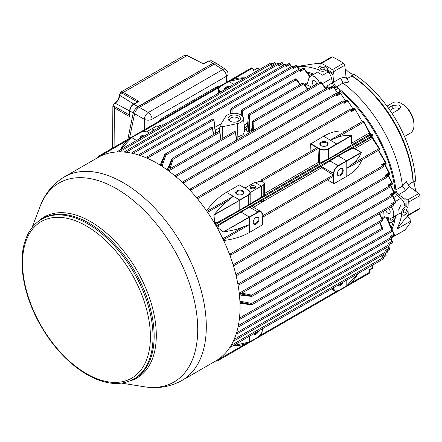 <?xml version="1.0" encoding="UTF-8"?>
<svg xmlns="http://www.w3.org/2000/svg" width="442" height="442" viewBox="0 0 442 442"><rect width="100%" height="100%" fill="white"/><g stroke="black" fill="none" stroke-linecap="round" stroke-linejoin="round"><path stroke-width="0.66" d="M215.707 360.981A117.544 67.864 -120 0 0 215.713 225.254A117.544 67.864 -120 0 0 98.168 157.391L64.416 176.872A117.544 67.864 60 0 1 123.191 182.695A117.544 67.864 60 0 1 199.977 286.278A117.544 67.864 60 0 1 181.96 380.463L215.707 360.981M389.943 110.345L392.778 108.71A4.613 2.663 180 0 1 399.684 108.959M392.01 113.428L399.303 109.213L400.656 107.075L399.303 104.942L392.778 105.45L388.319 108.025M386.954 106.141L392.822 102.759A17.531 10.122 60 0 1 401.585 103.627L401.585 103.627A17.531 10.122 60 0 1 413.983 125.097A17.531 10.122 60 0 1 410.353 133.119L404.485 136.506M402.568 104.19L401.585 103.627L402.568 104.19A16.144 9.321 60 0 1 413.983 123.964L413.983 125.097M159.186 121.202A8.304 4.796 -60 0 1 162.485 118.124L215.978 87.24A8.304 4.796 -60 0 1 219.282 86.505M129.65 115.064A0.923 0.519 58.7 0 1 129.313 114.997L129.329 114.986A0.923 0.53 60 0 0 129.65 115.058M129.313 114.997L129.893 116.81L129.926 111.003C130.169 108.13 131.473 105.881 133.843 104.262L138.854 101.367L133.401 104.229C131.136 105.765 129.893 107.903 129.683 110.638A0.923 0.53 -179.6 0 0 129.926 111.003L133.241 112.914L127.804 139.318L133.401 112.318L134.55 109.997L136.368 107.848L213.011 63.305L215.536 62.891L216.867 63.659L214.348 64.073L213.011 63.305M136.987 102.157L136.987 101.793A0.923 0.53 0 0 1 137.208 102.03A0.923 0.514 1.6 0 0 136.992 101.765L138.854 101.367L123.324 92.395A0.923 0.569 120 0 0 122.672 93.527L136.992 101.765M133.744 104.03L119.633 95.29A0.923 0.547 1.5 0 1 119.384 94.903L120.765 92.151L184.248 55.504L187.391 55.598L203.618 63.974L208.635 61.079L211.293 60.747L208.193 61.046A0.923 0.53 -120 0 1 208.635 61.079L213.044 63.283L215.481 62.841L211.293 60.747M133.401 104.229A0.923 0.53 -120 0 1 133.843 104.262L137.954 106.638L135.208 109.091L133.401 112.318M137.954 106.638L213.044 63.283M129.495 138.346L134.688 113.229C135.561 110.776 137.108 108.831 139.318 107.389L139.346 107.373C137.119 108.826 135.567 110.776 134.688 113.229L134.572 113.688L133.241 112.92M144.412 129.733L144.352 119.334A5.536 2.972 -60 0 1 148.263 112.528L222.646 69.587A5.536 3.188 -56.6 0 1 225.558 69.405L216.928 63.703L214.348 64.073M152.081 125.307L152.042 119.224A5.536 3.193 60 0 0 148.263 112.528L139.346 107.373L214.32 64.09L222.646 69.587A5.536 3.193 60 0 1 226.42 76.284L226.381 82.405M122.672 93.527C120.865 92.676 119.848 93.268 119.633 95.29L119.627 95.395A0.923 0.525 -179 0 1 119.384 95.03C119.042 98.461 117.473 101.157 114.671 103.113A0.923 0.53 -120.3 0 1 115.113 103.146L115.086 103.163A0.923 0.536 -120.4 0 0 114.644 103.135L112.865 105.743L114.351 107.842L129.893 116.81L129.749 115.025M120.765 92.151L123.324 92.395L186.955 55.653L203.618 63.974L204.038 63.444L203.165 63.471M184.248 55.504L186.955 55.653A0.923 0.53 116.5 0 1 187.391 55.598M393.833 191.585L395.065 190.872A98.721 56.996 -120 0 0 339.793 90.693M339.732 92.66L339.793 90.632A5.072 2.928 180 0 1 337.694 93.002M391.286 227.569A98.721 56.996 -120 0 0 393.463 220.845M404.977 205.718A8.304 4.796 -120 0 0 400.789 198.353L397.452 195.392A4.613 2.663 -120 0 1 395.065 190.872M391.176 206.878A8.304 4.796 60 0 1 392.037 217.79A8.304 4.796 60 0 1 389.408 218.022L385.043 216.851A4.613 2.663 60 0 0 383.579 216.983A4.613 2.663 60 0 0 382.656 218.591L385.468 216.967M407.154 206.978L403.745 205.011L400.922 204.939L398.767 209.469L399.137 213L402.54 214.967A4.613 2.663 -60 0 1 401.833 211.27A4.613 2.663 -60 0 1 404.85 207.204A4.613 2.663 -60 0 1 407.154 206.978A4.613 2.663 -60 0 1 407.154 212.304A4.613 2.663 -60 0 1 402.54 214.967M387.026 217.387L386.877 217.718M395.358 215.873L395.358 216.635A5.072 2.928 -60 0 1 392.949 221.392A5.072 2.928 -60 0 1 389.264 222.525A5.072 2.928 -60 0 1 388.816 222.155M388.269 220.895A5.072 2.928 -60 0 1 388.7 217.834M393.424 216.989A2.304 1.332 -60 0 1 392.507 219.42A2.304 1.332 -60 0 1 390.645 220.127A2.304 1.332 -60 0 1 390.17 219.072A2.304 1.332 -60 0 1 390.33 218.171M336.091 87.809A98.721 56.996 -120 0 0 335.158 87.118A4.613 2.663 -120 0 1 332.445 82.792L327.362 85.726L328.296 87.179M318.036 71.842L310.339 76.284A8.304 4.796 60 0 0 308.82 78.444L307.649 82.809A4.613 2.663 60 0 1 306.809 84.008A4.613 2.663 60 0 1 304.952 84.008A97.339 56.2 60 0 1 311.433 87.057M322.417 83.693L331.55 78.422L332.445 82.792M310.339 76.284A8.304 4.796 60 0 1 319.356 82.483M331.55 78.422A8.304 4.796 -120 0 0 327.262 71.112M318.036 68.593L318.036 72.532L322.66 75.195L327.262 72.532L327.262 68.593A4.613 2.663 180 0 1 322.649 71.256A4.613 2.663 180 0 1 318.036 68.593A4.613 2.663 180 0 1 319.384 66.709A4.613 2.663 180 0 1 324.411 66.134A4.613 2.663 180 0 1 327.262 68.593M334.003 87.731A5.072 2.928 180 0 1 337.787 88.301L338.754 88.853A5.072 2.928 180 0 1 339.793 90.632M335.119 89.317A2.304 1.332 180 0 1 337.025 90.632A2.304 1.332 180 0 1 336.583 91.411M312.737 74.897A98.721 56.996 -120 0 0 307.803 73.355M354.274 74.483A92.312 53.294 60 0 1 415.563 180.64L413.264 182.286L413.032 181.695A93.931 54.233 60 0 0 352.097 76.146L351.699 75.654L354.274 74.483A12.868 7.431 60 0 1 346.539 70.018L345.351 70.864M414.231 190.176L415.563 189.574A12.868 7.431 60 0 1 415.563 180.64M415.563 189.574A92.312 53.294 60 0 1 415.469 191.093M408.53 215.342A92.312 53.294 60 0 1 407.745 216.608M313.842 63.941A92.312 53.294 60 0 1 320.704 63.223M345.174 69.339A92.312 53.294 60 0 1 346.539 70.018M342.981 83.085L340.743 78.068L346.058 77.118L348.815 82.057L342.981 83.085L336.417 86.87A4.569 2.635 -120 0 1 333.699 82.135L332.826 74.444A112.146 64.747 -120 0 0 327.262 70.897M395.905 189.911L402.469 186.121L406.275 181.579L409.176 186.436L405.695 190.563L398.651 194.629A4.569 2.635 -120 0 1 395.905 189.911A100.152 57.825 -120 0 0 336.417 86.87M402.469 186.121L405.695 190.563M404.916 214.702A112.146 64.747 -120 0 1 404.872 215.282L405.85 214.713L407.596 215.442A1.89 1.094 -120 0 0 408.353 215.442A1.89 1.094 -120 0 0 408.745 214.674A116.069 67.013 -120 0 0 408.745 202.049A1.89 1.094 -120 0 0 407.596 199.961L405.85 198.668A112.146 64.747 -120 0 1 406.154 206.397M405.85 214.713A112.146 64.747 -120 0 0 405.911 213.922M405.165 205.828A112.146 64.747 -120 0 0 404.872 199.232L405.85 198.668M319.45 66.676A112.146 64.747 -120 0 0 318.931 66.422L319.909 65.858L320.152 63.985A1.89 1.094 -120 0 1 320.533 63.322L331.688 56.885A1.89 1.094 60 0 1 332.544 56.93A116.069 67.013 60 0 1 343.478 63.245A1.89 1.094 60 0 1 344.716 65.283L346.058 77.118M332.826 74.444L333.804 73.88A112.146 64.747 -120 0 0 327.262 69.753M320.621 66.201A112.146 64.747 -120 0 0 319.909 65.858M333.804 73.88L333.555 71.72A1.89 1.094 -120 0 0 332.323 69.681A116.069 67.013 -120 0 0 321.389 63.372A1.89 1.094 -120 0 0 320.533 63.322M391.999 237.47L404.607 230.188A100.152 57.825 -120 0 0 411.165 220.862L407.336 216.105L396.783 229.166L411.165 220.862M408.353 215.442L419.513 209A1.89 1.094 60 0 0 419.9 208.237A116.069 67.013 60 0 0 419.9 195.607A1.89 1.094 60 0 0 418.751 193.519L409.176 186.436M351.407 76.135L351.699 75.654A92.312 53.294 60 0 1 413.264 182.286L412.701 182.297M391.988 229.138A100.152 57.825 -120 0 0 395.689 215.679M396.783 229.166A100.152 57.825 -120 0 0 401.772 214.525M402.463 186.071A100.152 57.825 -120 0 0 343.02 83.113M313.991 74.173A100.152 57.825 -120 0 0 306.698 71.858M318.036 69.482A100.152 57.825 -120 0 0 297.516 66.56M297.427 66.444L311.124 64.272A93.931 54.233 60 0 1 320.163 63.919M318.931 66.422L318.842 67.09M404.872 199.232L398.651 194.629M404.872 215.282L404.248 215.022M407.657 215.464A93.931 54.233 60 0 1 407.342 216.105M407.927 185.226L413.032 181.695M352.097 76.146L346.484 78.803M382.131 218.972L385.562 216.994M383.253 211.453A97.339 56.2 60 0 1 382.656 218.591M389.457 222.459L389.872 224.586M378.474 149.921L385.965 162.827A0.691 0.514 150.9 0 0 385.352 162.534A0.691 0.398 60 0 1 385.756 163.054L385.976 162.838A0.691 0.691 0 0 0 385.932 162.75L378.446 149.855M384.954 164.496L389.446 173.021M392.397 183.38A115.445 66.654 -120 0 1 392.446 183.59L392.253 183.878A115.787 66.852 -120 0 0 392.187 183.601L392.38 183.308A0.691 0.525 154.1 0 0 392.347 183.209L388.33 175.049L392.269 183.087M363.816 121.456L370.844 134.644M371.75 136.208L379.65 148.888M339.81 92.82L340.097 92.886A115.787 66.852 60 0 1 340.301 93.085L345.583 100.815M347.075 100.157L347.379 100.284A115.787 66.852 60 0 1 347.594 100.511L353.025 109.019M354.34 108.467L354.661 108.655A115.787 66.852 60 0 1 354.882 108.925L362.225 121.616M382.026 221.039L382.021 219.834A0.691 0.525 -23.6 0 1 382.667 220.271L382.667 220.343M382.021 229.404L382.026 228.199A0.691 0.525 -23.5 0 1 382.667 228.658L382.667 228.729M391.822 231.37L391.827 230.16A0.691 0.525 -23.6 0 1 392.468 230.647L392.463 230.724M263.797 200.303L263.797 199.331L263.797 200.303L262.244 202.005L321.715 167.667L333.24 175.015A0.74 0.425 60 0 1 333.572 175.375A0.74 0.425 60 0 1 333.738 175.905A0.74 0.425 60 0 1 333.583 176.242A0.74 0.425 60 0 1 333.572 176.248L262.559 217.249M321.715 167.667A0.923 0.53 60 0 1 321.119 166.396L338.169 155.899L346.622 160.783L361.28 152.346L361.335 152.639C359.589 156.766 356.644 160.523 352.495 163.905L346.788 168.374L350.086 166.717L379.385 149.799L379.595 148.761A0.691 0.508 148.1 0 0 379.037 148.578L371.512 137.142L372.418 135.782L368.86 137.821M338.169 155.899L352.108 148.341L354.545 148.711L361.28 152.346M361.788 159.96C359.445 166.363 354.445 171.805 346.788 176.292L333.903 183.734L327.423 179.8M346.788 176.292L346.788 161.065L361.335 152.639M340.263 175.568A4.149 2.398 -60 0 1 337.323 173.872A4.149 2.398 -60 0 1 340.263 168.789A4.149 2.398 -60 0 1 343.196 170.479A4.149 2.398 -60 0 1 340.263 175.568M333.903 183.734L333.903 173.59A6.227 3.597 120 0 1 338.307 165.96L346.788 161.065L346.622 160.783L338.141 165.678L329.688 160.8M310.93 151.23L310.61 143.943L317.08 147.683A0.74 0.425 60 0 1 317.091 147.678L317.245 147.401L317.461 147.711A0.74 0.425 60 0 1 317.837 148.12A0.74 0.425 60 0 1 317.98 148.584L318.588 162.242A0.923 0.53 60 0 0 319.384 163.396L328.517 158.777L336.997 153.877L336.997 144.114L351.633 135.639L351.418 143.285L369.263 132.981L363.777 122.147L362.755 121.533M224.707 89.582A4.149 2.398 180 0 1 225.768 87.24A4.149 2.398 180 0 1 229.823 86.626M233.79 84.339L228.868 81.494C233.58 78.798 238.956 77.588 244.995 77.864M346.788 280.057L346.788 285.742C351.478 283.007 355.219 278.952 357.998 273.581M342.821 282.344A4.149 2.398 -60 0 1 340.263 285.554A4.149 2.398 -60 0 1 337.699 285.3M326.887 145.622A4.149 2.398 180 0 1 321.014 145.622A4.149 2.398 180 0 1 321.014 142.23A4.149 2.398 180 0 1 326.887 142.23A4.149 2.398 180 0 1 326.887 145.622L326.887 145.622M310.61 143.943L323.649 136.219C331.362 131.832 338.578 130.224 345.296 131.39M318.002 147.838L319.549 148.727L319.384 149.009L317.461 147.711A0.74 0.425 60 0 0 317.091 147.678L261.051 180.032L262.415 180.662L317.98 148.584M319.549 148.727A6.227 3.597 0 0 0 328.356 148.727L351.412 135.445C346.959 134.893 342.235 135.567 337.235 137.468L330.511 140.18L333.594 138.147L362.893 121.23L363.899 121.567A0.691 0.508 151.9 0 1 363.777 122.147L337.235 137.468M351.418 143.285L350.517 145.584L336.997 153.877M388.518 208.409A3.249 1.878 60 0 1 389.49 213.425A3.249 1.878 60 0 1 385.678 210.049M263.797 199.331L251.68 206.232M372.656 134.849A0.691 0.691 -146.3 0 1 372.634 135.578A0.691 0.691 0 0 0 372.656 134.849L372.402 134.992A115.787 66.852 -120 0 0 372.225 134.683L372.656 134.849A115.445 66.654 -120 0 0 372.473 134.539L372.473 134.539A0.691 0.691 86.3 0 0 371.551 134.274L369.921 134.379L369.263 132.981A0.691 0.497 154.5 0 0 369.401 132.434L370.634 134.429L370.203 134.296A0.691 0.691 86.3 0 0 369.921 134.379L350.517 145.584M372.225 268.592A115.787 66.852 -120 0 0 372.313 268.543L372.225 268.592A115.787 66.852 -120 0 0 372.313 268.543A115.787 66.852 -120 0 0 372.402 268.487L372.402 268.487A0.691 0.691 0 0 0 372.744 267.852L368.744 269.847L369.214 270.333M372.589 265.156L372.656 267.946M239.387 294.681L252.039 296.306L382.352 221.066L382.628 220.11L379.728 213.486M239.978 303.124L252.039 304.665L382.352 229.431L382.634 228.47L380.009 222.42M386.695 217.298L392.435 230.437L392.153 231.398L240.067 319.207A0.74 0.425 -120 0 0 240.183 318.632A0.74 0.425 -120 0 0 239.724 317.98L391.827 230.16L385.965 216.757M391.49 237.061L394.22 235.487A115.787 66.852 -120 0 0 394.264 235.277A0.691 0.481 12.5 0 0 394.463 235.028A0.691 0.691 0 0 0 394.419 234.597A0.691 0.525 -24 0 0 393.811 234.326L390.137 236.453L391.767 237.238C392.181 237.21 392.176 237.63 391.761 238.498A0.74 0.425 60 0 0 391.877 237.923A0.74 0.425 60 0 0 391.419 237.271A0.691 0.376 -57.5 0 1 391.767 237.238M389.507 244.277L392.187 242.73A115.787 66.852 -120 0 0 392.253 242.531A0.691 0.503 18.7 0 0 392.446 242.304A0.691 0.691 0 0 0 392.419 241.796A0.691 0.525 -24.7 0 0 391.816 241.536L388.137 243.658L389.789 244.459C390.203 244.432 390.203 244.851 389.789 245.719A0.74 0.425 60 0 0 389.905 245.144A0.74 0.425 60 0 0 389.446 244.492A0.691 0.376 -57.5 0 1 389.789 244.459M386.767 251.056L389.396 249.531A115.787 66.852 -120 0 0 389.49 249.343A0.691 0.525 25.7 0 0 389.662 249.155A0.691 0.691 0 0 0 389.662 248.559A0.691 0.525 -25.8 0 0 389.065 248.31L385.391 250.432L387.076 251.255C387.49 251.227 387.49 251.647 387.076 252.515A0.74 0.425 60 0 0 387.192 251.94A0.74 0.425 60 0 0 386.733 251.288A0.691 0.376 -57.5 0 1 387.076 251.255M385.954 255.614A0.691 0.541 -145.8 0 1 385.756 255.852A115.787 66.852 -120 0 0 385.877 255.669A0.691 0.541 -146.1 0 0 386.087 255.161A0.691 0.519 152.8 0 0 385.479 254.598L381.8 256.719L383.546 257.575C383.954 257.548 383.954 257.968 383.54 258.835A0.74 0.425 60 0 0 383.656 258.261A0.74 0.425 60 0 0 383.197 257.609A0.691 0.376 -57.5 0 1 383.546 257.575M389.7 224.177A0.691 0.525 -24.2 0 1 389.838 224.343L394.419 234.597A0.691 0.525 -24 0 1 394.452 234.835A0.691 0.481 12.5 0 1 394.463 235.028L394.419 235.238A0.691 0.481 12.7 0 0 394.424 235.127M391.877 242.907A0.691 0.398 60 0 0 392.071 242.885A0.691 0.398 60 0 0 392.187 242.73A0.691 0.503 18.8 0 0 392.397 242.404M389.579 244.321L392.071 242.885A0.691 0.691 0 0 0 392.38 242.509L392.446 242.304A0.691 0.503 18.7 0 0 392.446 242.061A0.691 0.525 -24.7 0 0 392.419 241.796L391.076 238.89M389.142 249.68A0.691 0.398 60 0 0 389.291 249.647A0.691 0.398 60 0 0 389.396 249.531A0.691 0.525 25.9 0 0 389.606 249.249M386.811 251.084L389.291 249.647A0.691 0.691 0 0 0 389.568 249.349L389.662 249.155A0.691 0.525 25.7 0 0 389.689 248.857A0.691 0.525 -25.8 0 0 389.662 248.559L388.617 246.393M378.33 150.407L385.352 162.534L381.678 164.656L382.49 164.938M389.612 173.363A115.445 66.654 -120 0 1 389.689 173.612L389.49 173.872A115.787 66.852 -120 0 0 389.396 173.573L389.595 173.314A0.691 0.519 152.7 0 0 388.971 172.993L385.297 175.115L386.159 175.446M389.28 185.596L392.253 183.878A0.691 0.398 60 0 1 392.137 184.386A0.691 0.691 0 0 0 392.463 183.623L392.397 183.347A0.691 0.691 0 0 0 392.347 183.209A0.691 0.525 154.1 0 0 391.75 182.96L388.07 185.082L388.966 185.458M390.093 194.613L391.767 195.425A0.691 0.376 122.5 0 0 391.419 195.463L390.093 194.613L393.767 192.491A0.691 0.398 60 0 1 394.22 193.187A115.787 66.852 -120 0 1 394.264 193.452A0.691 0.398 60 0 1 394.131 193.9L391.634 195.342M392.678 204.292L395.573 202.618A115.787 66.852 -120 0 0 395.546 202.37A0.691 0.343 173.7 0 0 395.75 202.088A0.691 0.343 173.7 0 0 395.728 202.022A0.691 0.525 155.9 0 0 395.087 201.618L391.413 203.74L393.054 204.535A0.691 0.376 122.5 0 0 392.711 204.569A0.74 0.425 60 0 1 393.17 205.221A0.74 0.425 60 0 1 393.054 205.795L240.962 293.604L239.21 293.04M385.965 162.827L385.877 163.38A115.787 66.852 -120 0 0 385.756 163.054L382.507 164.932M391.087 194.994L394.22 193.187A0.691 0.298 169.9 0 0 394.424 192.916A0.691 0.298 169.9 0 0 394.402 192.867A0.691 0.525 155.2 0 0 393.767 192.491L390.446 185.358M370.07 135.926L372.225 134.683A0.691 0.398 60 0 0 371.877 134.318A0.691 0.398 60 0 0 371.551 134.274L368.004 136.335M363.854 121.506A0.691 0.508 151.9 0 1 363.899 121.567L369.401 132.434A0.691 0.497 154.5 0 0 369.363 132.373M372.473 134.539A0.691 0.691 0 0 0 371.832 134.191L370.203 134.296M352.108 148.341L371.512 137.142A0.691 0.691 -146.3 0 0 371.728 136.937L372.634 135.578A0.691 0.691 -146.3 0 1 372.418 135.782A0.691 0.398 60 0 0 372.402 134.992L370.252 136.235M372.971 138.622A0.691 0.497 145.5 0 0 372.396 138.407L354.545 148.711M379.628 148.827A0.691 0.508 148.1 0 0 379.595 148.761L371.827 136.495M379.059 149.772L379.037 148.578L352.495 163.905M183.662 183.739L183.618 182.767L336.605 94.444A0.691 0.376 -2.5 0 0 336.81 94.157C337.036 93.815 336.671 93.605 335.716 93.533A0.74 0.425 60 0 1 336.274 93.715A0.74 0.425 60 0 1 336.605 94.444L336.677 96.069L336.798 95.107M190.911 191.209L190.861 190.082L343.848 101.754A0.691 0.376 -2.5 0 0 344.053 101.472C344.279 101.13 343.915 100.92 342.959 100.848A0.74 0.425 60 0 1 343.517 101.03A0.74 0.425 60 0 1 343.848 101.754L343.926 103.456L344.069 102.55M198.16 199.646L198.104 198.342L351.092 110.019A0.691 0.376 -2.5 0 0 351.296 109.732C351.523 109.389 351.158 109.18 350.202 109.108A0.74 0.425 60 0 1 350.755 109.29A0.74 0.425 60 0 1 351.092 110.019L351.169 111.82L351.335 110.975L354.882 108.925M285.985 66.725L286.118 64.891A0.691 0.376 177.5 0 1 285.919 65.173L285.985 66.725L289.659 64.598A0.691 0.525 144.7 0 0 289.737 63.946L289.737 63.946A0.691 0.691 0 0 0 289.311 63.67A0.691 0.503 101.3 0 0 289.024 63.725A115.787 66.852 -120 0 0 288.814 63.681A0.691 0.503 101.2 0 1 289.101 63.626A0.691 0.691 0 0 0 288.62 63.709A0.691 0.398 60 0 1 288.814 63.681L286.134 65.228M278.747 65.72L278.88 63.841A0.691 0.376 177.5 0 1 278.675 64.129L278.747 65.72L282.421 63.598A0.691 0.525 145.8 0 0 282.504 62.952A0.691 0.691 0 0 0 281.985 62.654A0.691 0.525 94.3 0 0 281.736 62.714A115.787 66.852 -120 0 0 281.526 62.698A0.691 0.525 94 0 1 281.769 62.637A0.691 0.691 0 0 0 281.377 62.731A0.691 0.398 60 0 1 281.526 62.698L278.896 64.217M271.504 65.681L271.637 63.742A0.691 0.376 177.5 0 1 271.432 64.029L271.504 65.681L275.184 63.56A0.691 0.519 147.2 0 0 275.278 62.935A0.691 0.691 0 0 0 274.648 62.615A0.691 0.541 86.1 0 0 274.454 62.676A115.787 66.852 -120 0 0 274.239 62.692A0.691 0.541 85.8 0 1 274.427 62.631A0.691 0.691 0 0 0 274.128 62.725A0.691 0.398 60 0 1 274.239 62.692L271.653 64.184M259.283 69.621L257.288 68.306L257.338 67.957A0.691 0.691 0 0 0 256.614 67.935A115.787 66.852 -120 0 0 256.526 67.985L256.614 67.935A0.691 0.398 60 0 1 256.957 67.969A0.691 0.398 60 0 1 257.288 68.306L253.609 70.427L253.426 69.775M274.537 62.637A0.691 0.541 85.8 0 0 274.427 62.631L274.648 62.615A0.691 0.541 86.1 0 1 275.001 62.747A0.691 0.519 147.2 0 1 275.278 62.935L276.09 64.195M281.874 62.659A0.691 0.525 94 0 0 281.769 62.637L281.985 62.654A0.691 0.525 94.3 0 1 282.261 62.781A0.691 0.525 145.8 0 1 282.504 62.952L283.858 64.941M289.201 63.665A0.691 0.503 101.2 0 0 289.101 63.626L289.311 63.67A0.691 0.503 101.3 0 1 289.521 63.792A0.691 0.525 144.7 0 1 289.737 63.946L291.587 66.56M259.592 69.444L257.211 67.991M338.307 165.96L338.141 165.678A6.459 3.729 120 0 0 333.572 173.59L333.572 175.375L333.903 175.375M333.903 176.248L333.577 176.248L333.572 183.723M341.627 283.035A3.591 2.077 -60 0 1 339.865 284.869A3.591 2.077 -60 0 1 338.108 285.068M321.229 145.733A3.591 2.077 180 0 1 320.356 144.412A3.591 2.077 180 0 1 323.953 142.307A3.591 2.077 180 0 1 327.544 144.412A3.591 2.077 180 0 1 326.677 145.733M340.058 168.91A3.591 2.077 -60 0 1 341.638 168.822A3.591 2.077 -60 0 1 342.224 171.695A3.591 2.077 -60 0 1 339.865 174.883A3.591 2.077 -60 0 1 338.047 175.043A3.591 2.077 -60 0 1 337.334 173.629M225.111 89.35A3.591 2.077 180 0 1 228.63 87.317M393.419 216.994A2.304 1.332 -60 0 1 393.424 217.182A2.304 1.332 -60 0 1 392.419 219.503A2.304 1.332 -60 0 1 390.645 220.127M404.85 209.171A2.21 1.276 -60 0 1 405.938 209.049A2.21 1.276 -60 0 1 405.955 211.613A2.21 1.276 -60 0 1 403.728 212.878A2.21 1.276 -60 0 1 403.408 211.099A2.21 1.276 -60 0 1 404.85 209.171M296.173 78.925L296.245 78.963A0.691 0.525 143.5 0 1 296.317 79.748L295.273 79.151M241.686 115.428L241.818 110.826L242.47 110.837L241.431 110.235L241.592 109.92L295.416 78.847L296.383 79.085L300.311 84.383M231.022 113.588L231.149 109.157A0.691 0.343 1.6 0 0 232.133 109.18L231.089 108.577L231.243 108.273L230.89 108.809L230.31 113.76M304.361 84.267L307.792 82.289M246.205 130.208L249.023 132.418L248.619 130.826L249.067 115.003L248.675 114.782L246.973 129.02L246.205 130.208L245.553 129.434L247.266 128.86L245.028 127.572A1.845 1.066 60 0 1 244.398 127.031M241.818 110.826L241.431 110.594L240.918 114.898M237.404 123.583L237.868 136.943L243.117 134.711L244.757 130.384L243.454 118.246A9.227 5.326 0 0 0 235.569 113.307A9.227 5.326 0 0 0 225.575 116.754L220.127 125.395A1.796 1.039 0 0 0 220.022 125.688A1.796 1.039 0 0 0 222.431 126.727L237.404 123.583A9.227 5.326 0 0 0 243.454 118.246M229.862 121.108A6.205 3.58 0 0 0 238.636 121.108A6.205 3.58 0 0 0 238.636 116.042A6.205 3.58 0 0 0 229.862 116.042A6.205 3.58 0 0 0 229.862 121.108L229.862 121.108M236.277 137.18L237.868 136.943A6.459 2.011 -98.6 0 0 237.956 139.329M247.133 126.357L244.487 127.86M249.023 132.418L249.465 132.688M249.835 132.478A1.845 1.066 60 0 1 249.47 131.904L249.802 132.495M251.647 129.467L249.271 130.843L249.47 131.904L248.89 132.147M245.553 129.434L246.277 129.644L246.973 129.02M213.718 119.224A0.691 0.409 173 0 1 213.922 119.473A0.691 0.409 173 0 1 213.724 119.81L212.679 119.207M213.922 119.473L212.829 118.904L213.922 119.473L215.624 133.28M235.453 131.771A0.691 0.409 173 0 1 235.647 132.014A0.691 0.409 173 0 1 235.448 132.351L234.404 131.749M235.647 132.014L234.558 131.445L235.647 132.014L236.63 140.097M251.399 131.572L252.813 121.125A0.691 0.381 6.8 0 0 252.614 121.351A0.691 0.381 6.8 0 0 252.818 121.672L251.658 131.423M252.813 121.125L253.857 121.721A0.691 0.343 -178.4 0 1 252.885 121.705L252.818 121.672M252.636 130.854L252.885 121.705M231.149 109.157L231.083 109.119A0.691 0.387 -173.3 0 1 230.89 108.809M231.083 109.119L230.547 113.699M246.973 128.655L248.675 114.782M248.669 114.417L248.835 114.102L248.669 114.417L249.713 115.019L249.067 115.003M303.439 83.118L303.505 83.157A0.691 0.525 143.6 0 1 303.56 83.93L249.713 115.019L249.271 130.843L248.619 130.826M241.431 110.235L241.431 110.594M219.724 131.749A0.691 0.409 173 0 1 219.923 131.992A0.691 0.409 173 0 1 219.724 132.329L218.685 131.727M219.923 131.992L218.834 131.423L219.923 131.992L220.829 139.368M213.282 134.628L212.486 128.152A0.691 0.409 -7 0 0 212.685 127.815L213.508 134.501M160.17 165.153L164.789 154.435L165.977 154.998L212.486 128.152L211.442 127.55M238.039 121.412A4.729 2.729 0 0 0 238.978 119.782A4.729 2.729 0 0 0 236.056 117.263A4.729 2.729 0 0 0 230.906 117.854A4.729 2.729 0 0 0 229.52 119.782A4.729 2.729 0 0 0 230.453 121.412M332.544 86.345L332.815 86.361A115.787 66.852 60 0 1 333.014 86.533L338.102 93.599M321.141 82.024L321.201 82.063A0.691 0.525 144.1 0 1 321.306 82.162L321.306 82.162A0.691 0.525 144.1 0 1 321.235 82.825L320.201 82.218M313.859 85.66A3.249 1.878 60 0 1 312.196 82.146A3.249 1.878 60 0 1 312.842 80.671A3.249 1.878 60 0 1 314.494 80.82A3.249 1.878 60 0 1 316.704 84.019M326.141 88.422L325.671 88.201M307.522 89.317L303.56 83.93L302.516 83.328M248.835 114.102L302.659 83.03L303.626 83.267L307.914 89.091M176.413 177.126L176.38 176.308L329.367 87.98L329.434 89.555L329.566 87.698C329.798 87.35 329.434 87.146 328.478 87.074A0.74 0.425 60 0 1 329.03 87.256A0.74 0.425 60 0 1 329.367 87.98A0.691 0.376 -2.5 0 0 329.566 87.698M303.814 68.239A0.691 0.448 112.8 0 0 303.72 68.178L303.925 68.261A0.691 0.448 112.9 0 1 304.046 68.355A0.691 0.525 143.6 0 1 304.146 69.151L300.466 71.272L300.604 69.482A0.691 0.376 177.5 0 1 300.4 69.77L232.133 109.18L232.011 113.412M293.223 68.598L293.361 66.792A0.691 0.376 177.5 0 1 293.156 67.073L293.223 68.598L296.902 66.471A0.691 0.525 144 0 0 296.974 65.814A0.691 0.691 0 0 0 296.621 65.56A0.691 0.481 107.5 0 0 296.306 65.609A115.787 66.852 -120 0 0 296.101 65.543A0.691 0.481 107.3 0 1 296.416 65.499A0.691 0.691 0 0 0 295.864 65.56A0.691 0.398 60 0 1 296.101 65.543L293.377 67.118M296.516 65.549A0.691 0.481 107.3 0 0 296.416 65.499L296.621 65.56A0.691 0.481 107.5 0 1 296.781 65.67A0.691 0.525 144 0 1 296.974 65.814L299.278 68.991M300.615 69.819L303.389 68.217A0.691 0.398 60 0 0 303.107 68.217A0.691 0.691 0 0 1 303.72 68.178A0.691 0.448 112.8 0 0 303.389 68.217A115.787 66.852 -120 0 1 303.588 68.3A0.691 0.398 60 0 1 303.654 68.333A0.691 0.398 60 0 1 304.146 69.151L309.743 76.748M310.08 76.449L304.212 68.488A0.691 0.691 0 0 0 303.925 68.261A0.691 0.448 112.9 0 0 303.588 68.3L300.626 70.013M335.124 89.328A2.304 1.332 180 0 1 336.345 89.693A2.304 1.332 180 0 1 337.025 90.632M321.085 67.692A2.21 1.276 180 0 1 323.505 67.422A2.21 1.276 180 0 1 324.859 68.615A2.21 1.276 180 0 1 322.649 69.869A2.21 1.276 180 0 1 320.439 68.615A2.21 1.276 180 0 1 321.085 67.692M162.048 166.347L165.977 154.998L164.993 154.667L160.407 165.297M168.673 169.479L172.319 158.899L172.032 158.617L167.17 169.85M147.037 158.181L147.291 157.236L146.91 158.125M172.319 158.899L173.22 159.181L169.916 168.761M220.608 139.495L219.724 132.329L173.22 159.181L172.176 158.579L172.341 158.264L172.032 158.617M146.683 158.021L147.291 157.236M147.258 156.976L148.297 157.584L147.352 157.275M219.315 225.011L217.779 227.674L223.425 231.94L257.896 212.005L249.443 207.127L216.503 226.635M136.584 140.462L131.655 137.617C126.965 140.352 123.224 144.407 120.439 149.783M262.542 216.586L262.625 216.961A0.74 0.425 -120 0 0 262.542 216.586A0.74 0.425 -120 0 0 262.526 216.547M223.674 240.509C233.636 239.277 242.271 236.581 249.581 232.415L262.465 224.779M262.487 217.32L262.625 216.961A0.74 0.425 -120 0 1 262.592 217.149L262.531 224.879M206.48 210.729C212.525 202.718 219.177 196.585 226.442 192.342L239.326 184.9L248.111 189.972A6.227 3.597 0 0 1 248.111 195.06L248.271 195.342L213.972 214.795L214.646 222.249L217.718 222.254L239.791 210L239.791 200.237L213.779 215.232M223.376 239.873L249.581 224.492L249.581 217.188L223.425 231.94M249.581 232.415L249.581 224.492L236.503 229.415L223.895 231.989M233.282 345.583C239.321 345.865 244.702 344.655 249.415 341.959L249.581 341.865C244.862 344.561 239.481 345.771 233.437 345.495M257.471 331.622A3.591 2.077 -60 0 1 255.708 333.456A3.591 2.077 -60 0 1 253.946 333.655M258.664 330.931A4.149 2.398 -60 0 1 256.1 334.141A4.149 2.398 -60 0 1 253.542 333.887M237.067 194.325A3.591 2.077 180 0 1 236.199 192.999A3.591 2.077 180 0 1 239.791 190.894A3.591 2.077 180 0 1 243.387 192.999A3.591 2.077 180 0 1 242.514 194.325M242.73 194.209A4.149 2.398 180 0 1 236.857 194.209A4.149 2.398 180 0 1 236.857 190.822A4.149 2.398 180 0 1 242.73 190.822A4.149 2.398 180 0 1 242.73 194.209L242.73 194.209M255.896 217.503A3.591 2.077 -60 0 1 257.482 217.409A3.591 2.077 -60 0 1 258.062 220.282A3.591 2.077 -60 0 1 255.708 223.47A3.591 2.077 -60 0 1 253.885 223.635A3.591 2.077 -60 0 1 253.172 222.221M256.1 224.155A4.149 2.398 -60 0 1 253.167 222.459A4.149 2.398 -60 0 1 256.1 217.376A4.149 2.398 -60 0 1 259.04 219.072A4.149 2.398 -60 0 1 256.1 224.155M250.437 188.137A2.624 1.514 180 0 1 254.697 187.679A2.624 1.514 180 0 1 255.244 188.137M250.294 187.994A2.862 1.652 180 0 1 254.863 187.579A2.862 1.652 180 0 1 255.388 187.994M254.863 186.076A2.862 1.652 180 0 1 255.703 187.242A2.862 1.652 180 0 1 252.841 188.894A2.862 1.652 180 0 1 249.979 187.242A2.862 1.652 180 0 1 251.747 185.717A2.862 1.652 180 0 1 254.863 186.076M140.948 137.937A3.591 2.077 180 0 1 144.473 135.904M152.33 131.368A2.862 1.652 180 0 1 152.12 130.744A2.862 1.652 180 0 1 156.059 129.213M140.545 138.169A4.149 2.398 180 0 1 141.606 135.827A4.149 2.398 180 0 1 145.667 135.213M163.546 124.893A3.658 2.111 0 0 0 160.894 125.174L157.739 126.313M159.413 127.279L156.938 125.848L146.589 131.821M120.257 149.888L131.495 137.711C126.799 140.445 123.064 144.501 120.285 149.871M255.603 182.811L258.752 181.673A3.658 2.111 180 0 1 260.681 181.353A3.658 2.111 180 0 1 262.471 181.618L262.415 180.662M260.681 181.353L261.051 180.032M262.471 181.618A3.658 2.111 180 0 1 264.349 183.463L264.349 195.43L250.166 203.79M248.271 205.105L248.271 195.342A6.459 3.729 0 0 0 250.166 192.706L250.166 203.856L239.791 210M262.465 214.834A6.227 3.597 120 0 0 258.062 212.293L257.896 212.005A6.459 3.729 120 0 1 261.128 211.69L262.465 214.646A6.459 3.729 120 0 0 261.128 211.69L251.465 206.11L249.443 207.127M262.244 202.005L253.586 207.337M251.481 304.472L251.686 303.45L251.686 304.648M251.476 296.085L251.686 295.085L251.686 296.289M239.094 292.079L240.608 292.383L240.498 293.698L239.266 293.554M239.232 293.217L240.398 293.355M391.413 203.74L392.711 204.569L240.608 292.383L240.404 293.278M251.581 304.759L239.989 303.4M251.481 296.007L239.277 293.637M251.575 296.4L239.42 294.991M261.321 197.347L261.321 186.867L263.797 184.579A3.658 2.111 180 0 0 264.349 183.463M261.321 202.872L261.321 200.668M244.918 188.049L254.796 182.347L261.321 186.11L261.321 186.867M250.161 192.557L261.321 186.11M206.884 211.304L233.299 196.303L222.503 205.165L213.972 214.795M86.477 373.689A90.417 52.2 -120 0 0 141.849 294.919A90.417 52.2 -120 0 0 31.111 230.984A90.417 52.2 -120 0 0 86.477 373.689M121.688 383.137L144.07 386.728A114.909 66.344 -120 0 0 173.921 249.376A114.909 66.344 -120 0 0 40.051 206.558L31.968 227.735M129.843 380.993A92.919 53.648 -120 0 0 137.059 270.664A92.919 53.648 -120 0 0 37.901 221.746M133.915 379.015L135.048 378.358A92.262 53.267 -120 0 0 135.048 271.824A92.262 53.267 -120 0 0 42.786 218.552L41.653 219.21C34.122 223.641 28.691 230.636 25.371 240.194C17.73 261.598 23.382 294.499 39.316 323.19C52.239 346.208 68.085 363.324 86.864 374.534C104.848 384.689 120.533 386.186 133.915 379.015A92.262 53.267 -120 0 0 133.915 272.476A92.262 53.267 -120 0 0 41.653 219.21M392.778 108.71L392.778 105.45M215.978 87.24L216.994 87.825M162.485 118.124L163.496 118.71M114.102 147.169L114.351 107.842A0.923 0.569 120 0 1 115.003 106.721L129.329 114.986L129.655 114.798M134.572 113.688L144.352 119.334A5.536 3.221 -0.4 0 0 152.042 119.224L226.42 76.284A5.536 3.171 0.4 0 0 228.044 74.057A5.536 5.536 0 0 0 225.558 69.405M115.113 103.146A6.426 3.713 120 0 0 119.627 95.395M129.677 110.997L115.086 103.163C113.373 104.373 113.345 105.555 115.003 106.721M395.485 201.414L400.789 198.353M393.745 197.53L397.452 195.392M334.119 87.72L335.158 87.118M325.942 88.046L327.362 85.726M340.743 78.068L333.699 82.135M344.716 65.283L333.555 71.72M343.478 63.245L332.323 69.681M332.544 56.93L321.389 63.372M419.9 208.237L408.745 214.674M419.9 195.607L408.745 202.049M418.751 193.519L407.596 199.961M139.318 107.389L137.987 106.621M392.529 194.828L395.695 201.883A0.691 0.691 0 0 1 395.75 202.088L395.778 202.337A0.691 0.343 173.8 0 0 395.756 202.27A115.445 66.654 -120 0 0 395.745 202.16M392.457 204.154L395.546 202.37A0.691 0.398 60 0 0 395.087 201.618L392.142 195.049M391.341 236.967L394.264 235.277A0.691 0.398 60 0 0 393.811 234.326L392.402 231.155M389.374 244.194L392.253 242.531A0.691 0.398 60 0 0 391.816 241.536L390.695 239.111M386.651 250.979L389.49 249.343A0.691 0.398 60 0 0 389.065 248.31L388.242 246.608M383.175 257.338L385.756 255.852A0.691 0.398 60 0 1 385.673 255.924A0.691 0.398 60 0 1 385.568 255.957M383.081 257.283L385.877 255.669A0.691 0.398 60 0 0 385.479 254.598L385.015 253.702M382.833 165.137L385.877 163.38A0.691 0.398 60 0 1 385.8 164.01A0.691 0.691 0 0 0 386.098 163.164A115.445 66.654 -120 0 0 385.976 162.855M386.474 175.612L389.49 173.872A0.691 0.398 60 0 1 389.385 174.435L386.894 175.877M386.186 175.43L389.396 173.573A0.691 0.398 60 0 0 388.971 172.993L384.606 164.695M389.015 185.43L392.187 183.601A0.691 0.398 60 0 0 391.75 182.96L387.966 175.259M390.822 185.143L394.369 192.751A0.691 0.691 0 0 1 394.424 192.916L394.468 193.182A0.691 0.304 170 0 0 394.452 193.132A115.445 66.654 -120 0 0 394.424 192.972M391.325 195.149L394.264 193.452A0.691 0.304 170 0 0 394.468 193.182A0.691 0.691 0 0 1 394.131 193.9M369.308 270.277L372.402 268.487A0.691 0.398 60 0 0 372.418 267.725L372.28 265.338M336.837 94.765L340.097 92.886M336.848 95.074L340.301 93.085M344.086 102.185L347.379 100.284M344.097 102.533L347.594 100.511M351.329 110.583L354.661 108.655M271.659 64.289L274.454 62.676A0.691 0.398 60 0 1 274.692 62.742A0.691 0.398 60 0 1 275.184 63.56L275.725 64.405M278.902 64.35L281.736 62.714A0.691 0.398 60 0 1 281.935 62.781A0.691 0.398 60 0 1 282.421 63.598L283.482 65.156M286.14 65.388L289.024 63.725A0.691 0.398 60 0 1 289.173 63.781A0.691 0.398 60 0 1 289.659 64.598L291.206 66.781M333.903 173.59L321.119 166.396M328.356 148.727L328.517 149.009A6.459 3.729 0 0 1 319.384 149.009L319.384 163.396M220.58 91.964L220.221 91.759L220.221 92.174M220.906 91.776L220.381 91.477A6.227 3.597 0 0 1 220.381 86.394L228.702 81.588M333.572 287.681L333.572 288.096L333.218 287.886M333.903 287.493L333.903 288.096A6.227 3.597 120 0 0 338.307 290.637L338.141 290.731A6.459 3.729 120 0 1 334.914 291.051L331.323 288.98M310.765 143.656L317.245 147.401M323.649 136.219L336.997 144.114L328.517 149.009L328.517 158.777M220.381 86.394L220.221 86.488A6.459 3.729 0 0 0 218.331 89.124A6.459 3.729 0 0 0 220.221 91.759L220.381 91.477M333.903 288.096L333.572 288.096A6.459 3.729 120 0 0 334.914 291.051L338.257 290.742L346.738 285.847L358.026 273.565M239.448 295.262L239.835 295.035M264.349 195.331L319.682 163.385M264.349 193.552L318.588 162.242M263.747 199.359L321.279 166.142M368.744 269.847L369.948 272.084L370.192 271.924L369.926 272.902L216.939 361.23A0.74 0.425 -120 0 0 216.961 360.412L216.884 360.274M350.092 283.543L369.948 272.084A0.74 0.425 60 0 1 369.926 272.902M241.735 293.156L251.686 295.085L382.021 219.834L379.341 213.707M239.895 301.179L251.686 303.45L382.026 228.199L379.617 222.646M394.087 235.685A0.691 0.691 0 0 0 394.419 235.238A0.691 0.481 12.7 0 1 394.22 235.487A0.691 0.398 60 0 1 394.087 235.685L391.59 237.127M238.343 325.539L391.419 237.271L390.137 236.453M236.531 332.776L389.446 244.492L388.137 243.658M234.094 339.412L386.733 251.288L385.391 250.432M231.022 345.467L383.197 257.609L381.8 256.719M395.435 203.011A0.691 0.691 0 0 0 395.778 202.337A0.691 0.343 173.8 0 1 395.573 202.618A0.691 0.398 60 0 1 395.435 203.011L392.932 204.458M393.176 204.834A0.691 0.376 122.5 0 0 393.054 204.535C393.468 204.508 393.468 204.928 393.054 205.795M391.883 195.729A0.691 0.376 122.5 0 0 391.767 195.425C392.181 195.403 392.176 195.823 391.761 196.684A0.74 0.425 60 0 0 391.877 196.11A0.74 0.425 60 0 0 391.419 195.463L238.431 283.786L237.741 283.344M389.91 186.226A0.691 0.376 122.5 0 0 389.789 185.927A0.691 0.376 122.5 0 0 389.446 185.96L388.07 185.082M235.641 273.764L236.459 274.283L389.446 185.96A0.74 0.425 60 0 1 389.905 186.612A0.74 0.425 60 0 1 389.789 187.181C390.203 186.32 390.203 185.9 389.789 185.927L388.772 185.275M387.198 176.297A0.691 0.376 122.5 0 0 387.076 175.999A0.691 0.376 122.5 0 0 386.733 176.032L385.297 175.115M232.79 263.747L233.746 264.355L386.733 176.032A0.74 0.425 60 0 1 387.192 176.684A0.74 0.425 60 0 1 387.076 177.259C387.49 176.391 387.49 175.971 387.076 175.999L385.999 175.308M383.662 165.894A0.691 0.376 122.5 0 0 383.546 165.595A0.691 0.376 122.5 0 0 383.197 165.628L381.678 164.656M229.111 253.255L230.21 253.957L383.197 165.628A0.74 0.425 60 0 1 383.656 166.28A0.74 0.425 60 0 1 383.54 166.855C383.954 165.988 383.954 165.568 383.546 165.595L382.38 164.849M368.744 137.904L369.948 137.059A0.691 0.564 54.8 0 0 369.982 137.031L368.799 137.865M367.871 136.396L369.208 135.777A0.691 0.564 -114.8 0 1 369.247 135.76C370.357 135.755 370.6 136.175 369.982 137.031M215.751 225.326L216.105 225.077A0.691 0.564 -125.2 0 0 216.961 225.381A0.74 0.425 -120 0 0 216.939 224.542A0.74 0.425 -120 0 0 216.221 224.105L369.208 135.777A0.74 0.425 60 0 1 369.926 136.213A0.74 0.425 60 0 1 369.948 137.059L216.121 225.972M336.677 96.069L340.821 93.682M343.926 103.456L348.036 101.08M351.169 111.82L355.263 109.456M288.504 63.863A0.691 0.398 60 0 1 288.62 63.709L286.129 65.145M281.272 62.841A0.691 0.398 60 0 1 281.377 62.731L278.891 64.162M274.051 62.797A0.691 0.398 60 0 1 274.128 62.725L271.653 64.156M118.312 151.904A0.74 0.425 -120 0 0 117.555 151.446L270.543 63.118A0.74 0.425 60 0 1 271.101 63.305A0.74 0.425 60 0 1 271.432 64.029L119.257 151.888M271.432 63.493A0.691 0.376 177.5 0 1 271.637 63.742L270.543 63.118M125.639 152.208A0.74 0.425 -120 0 0 124.799 151.545L277.786 63.217A0.74 0.425 60 0 1 278.338 63.405A0.74 0.425 60 0 1 278.675 64.129L126.042 152.252M278.675 63.593A0.691 0.376 177.5 0 1 278.88 63.841L277.786 63.217M132.926 153.44A0.74 0.425 -120 0 0 132.572 152.755A0.74 0.425 -120 0 0 132.036 152.595L285.024 64.267A0.74 0.425 60 0 1 285.582 64.449A0.74 0.425 60 0 1 285.919 65.173L133.003 153.457M285.919 64.642A0.691 0.376 177.5 0 1 286.118 64.891L285.024 64.267M253.609 70.427L252.272 68.267L252.531 68.134L253.575 69.814M252.531 68.134L251.553 67.875A0.74 0.425 60 0 1 252.272 68.267L232.42 79.726M214.889 127.307L221.238 123.644M298.891 69.217L296.902 66.471A0.691 0.398 60 0 0 296.411 65.654A0.691 0.398 60 0 0 296.306 65.609L293.383 67.294M293.156 67.073L140.169 155.402A0.74 0.425 -120 0 0 139.838 154.678A0.74 0.425 -120 0 0 139.28 154.496L292.267 66.167A0.74 0.425 60 0 1 292.825 66.35A0.74 0.425 60 0 1 293.156 67.073M215.26 130.324L219.807 127.699M247.514 123.18L244.188 125.097M299.919 84.61L296.317 79.748L242.47 110.837L242.327 116.003M231.243 108.273L299.51 68.858A0.74 0.425 60 0 1 300.063 69.046A0.74 0.425 60 0 1 300.4 69.77L300.466 71.272M304.952 84.008L307.765 82.383M222.431 126.727L222.829 138.213M215.398 133.407L213.724 119.81L148.297 157.584L147.948 158.584M236.409 140.225L235.448 132.351L169.137 170.634A0.691 0.376 177.5 0 1 168.396 170.745M325.533 88.77L321.235 82.825L253.857 121.721L253.625 130.285M329.594 88.218L332.815 86.361M329.605 88.499L333.014 86.533M329.434 89.555L333.599 87.151M293.156 66.543A0.691 0.376 177.5 0 1 293.361 66.792L292.267 66.167M300.4 69.234A0.691 0.376 177.5 0 1 300.604 69.482L299.51 68.858M161.214 165.805L165.054 154.706M172.253 158.86L167.424 170.032M175.336 175.706A0.691 0.42 2.7 0 0 175.137 176.049L175.491 175.397L328.478 87.074M175.491 175.397A0.74 0.425 -120 0 1 176.043 175.584A0.74 0.425 -120 0 1 176.38 176.308A0.691 0.376 177.5 0 1 175.551 176.397M168.093 170.032A0.691 0.42 2.7 0 0 167.899 170.374M169.17 171.314L169.137 170.634A0.74 0.425 -120 0 0 168.805 169.91A0.74 0.425 -120 0 0 168.247 169.728L234.558 131.445M138.926 155.092A0.691 0.42 -177.3 0 1 138.926 155.081L139.28 154.496M167.336 169.468L166.949 169.689M217.254 227.978L217.779 227.674M262.465 224.978L262.465 217.492M222.845 238.757L242.879 227.188M197.06 197.74A0.691 0.42 2.7 0 0 196.861 198.022L197.215 197.436A0.74 0.425 -120 0 1 197.767 197.618A0.74 0.425 -120 0 1 198.104 198.342A0.691 0.376 177.5 0 1 197.126 198.375L197.071 198.314M189.822 189.48A0.691 0.42 2.7 0 0 189.618 189.762L189.972 189.17A0.74 0.425 -120 0 1 190.53 189.358A0.74 0.425 -120 0 1 190.861 190.082A0.691 0.376 177.5 0 1 189.911 190.126M262.465 328.738L262.531 329.246C262.266 332.572 260.763 335.18 258.012 337.069L249.531 341.97L233.254 345.605M262.465 329.152L262.531 328.699M258.062 336.964A6.227 3.597 120 0 0 262.465 329.34M239.442 184.889L248.227 189.961L250.166 192.706A6.459 3.729 0 0 0 248.271 190.066L248.111 189.972M248.111 195.06L239.63 199.955L226.442 192.342M258.062 212.293L249.581 217.188L240.962 212.022M128.186 139.91L99.284 156.595A0.74 0.425 -120 0 0 98.566 156.197L251.553 67.875M142.004 131.931L218.906 87.527M98.417 157.098L99.367 156.722M139.976 132.815L131.545 137.606L140.026 132.71C143.037 131.274 146.048 131.274 149.059 132.71L148.948 132.722A6.227 3.597 0 0 0 140.142 132.722M149.109 132.815L149.534 132.981M131.887 152.899A0.691 0.42 2.7 0 0 131.683 153.17L132.036 152.595M149.468 133.02L148.948 132.722M216.088 360.91L245.862 343.721M259.675 335.749L336.583 291.344M214.906 223.879L217.718 222.254M216.105 225.077L216.061 224.995A0.691 0.564 65.2 0 1 216.221 224.105L215.293 224.536M262.531 215.845L333.24 175.015M182.723 182.833A0.691 0.376 177.5 0 0 183.618 182.767A0.74 0.425 -120 0 0 183.286 182.043A0.74 0.425 -120 0 0 182.728 181.861L335.716 93.533M238.431 284.991A0.74 0.425 -120 0 0 238.774 285.013A0.74 0.425 -120 0 0 238.89 284.438A0.74 0.425 -120 0 0 238.431 283.786A0.691 0.376 -57.5 0 0 237.945 284.46M236.459 275.488A0.74 0.425 -120 0 0 236.802 275.51A0.74 0.425 -120 0 0 236.918 274.935A0.74 0.425 -120 0 0 236.459 274.283A0.691 0.376 -57.5 0 0 235.951 275.029M233.746 265.559A0.74 0.425 -120 0 0 234.089 265.581A0.74 0.425 -120 0 0 234.205 265.007A0.74 0.425 -120 0 0 233.746 264.355A0.691 0.376 -57.5 0 0 233.232 265.156M230.21 255.156A0.74 0.425 -120 0 0 230.553 255.178A0.74 0.425 -120 0 0 230.669 254.609A0.74 0.425 -120 0 0 230.21 253.957A0.691 0.376 -57.5 0 0 229.696 254.785L229.718 254.863M230.21 347.141A0.74 0.425 -120 0 0 230.553 347.163A0.74 0.425 -120 0 0 230.531 346.274M233.746 340.815A0.74 0.425 -120 0 0 234.089 340.837A0.74 0.425 -120 0 0 233.934 339.776M236.459 334.019A0.74 0.425 -120 0 0 236.802 334.041A0.74 0.425 -120 0 0 236.929 333.5A0.74 0.425 -120 0 0 236.509 332.854M238.431 326.798A0.74 0.425 -120 0 0 238.774 326.82A0.74 0.425 -120 0 0 238.89 326.246A0.74 0.425 -120 0 0 238.431 325.599A0.691 0.376 -57.5 0 0 238.321 325.677M239.724 319.185A0.74 0.425 -120 0 0 240.067 319.207L239.382 319.218A0.691 0.42 117.3 0 1 239.354 319.201L239.382 319.218M239.509 317.842L239.724 317.98A0.691 0.376 -57.5 0 0 239.47 318.201M182.579 182.165A0.691 0.42 2.7 0 0 182.38 182.507M216.061 224.995L215.668 225.177M238.034 284.991A0.691 0.42 117.3 0 0 238.089 285.029L238.774 285.013L391.761 196.684M236.061 275.488A0.691 0.42 117.3 0 0 236.116 275.526L236.802 275.51L389.789 187.181M233.359 265.57A0.691 0.42 117.3 0 0 233.404 265.598L234.089 265.581L387.076 177.259M229.868 255.194L229.84 255.178A0.691 0.42 117.3 0 0 229.868 255.194L230.553 255.178L383.54 166.855M238.089 326.837L238.078 326.831A0.691 0.42 117.3 0 0 238.089 326.837L238.774 326.82L391.761 238.498M251.476 304.394L239.945 302.173M214.121 222.553L214.646 222.249M263.797 195.834L263.797 184.579M249.581 336.174L249.581 341.865M207.58 212.326L227.619 200.756M181.96 380.463C170.38 386.888 157.75 388.977 144.07 386.728M64.416 176.872C53.062 183.69 44.94 193.585 40.051 206.558M137.235 102.13L137.556 101.826M227.995 81.477L228.044 74.057M204.038 63.444L208.193 61.046M112.6 147.473L112.865 105.743M129.65 115.445L129.683 110.638M114.235 147.153L107.754 150.899M399.734 213.348L392.037 217.79M388.883 222.304L389.264 222.525M245.028 77.847L228.752 81.483L220.271 86.383L218.331 89.124L218.331 93.262M369.258 270.184L370.192 271.924M385.38 253.493L386.065 254.83A0.691 0.691 0 0 1 386.026 255.531L385.899 255.714A0.691 0.691 0 0 1 385.673 255.924L383.197 257.355M389.838 224.343L389.479 222.243M385.8 164.01L383.308 165.446M392.137 184.386L389.64 185.828M384.96 164.49L389.562 173.225A0.691 0.691 0 0 1 389.606 173.336L389.7 173.634A0.691 0.691 0 0 1 389.385 174.435M367.937 136.368L369.247 135.76M339.754 92.649L336.821 94.339M347.014 99.986L344.064 101.693M354.28 108.296L351.307 110.014M351.296 109.732L351.357 111.113M344.053 101.472L344.108 102.754M336.81 94.157L336.865 95.367M220.022 125.688L219.414 131.368M240.774 114.809L241.592 109.92M165.098 154.087L211.591 127.241L212.685 127.815M252.968 120.815L320.339 81.919L321.306 82.162L325.92 88.549M332.489 86.173L329.577 87.853M303.107 68.217L300.61 69.659M295.864 65.56L293.372 67.002M168.247 169.728L167.888 170.369M212.829 118.904L147.424 156.667M218.834 131.423L172.341 158.264M124.445 152.131L124.799 151.545M117.555 151.446L117.202 152.031M98.356 157.28L98.566 156.197M197.215 197.436L350.202 109.108M189.972 189.17L342.959 100.848M229.868 347.174L230.553 347.163L383.54 258.835M233.404 340.854L234.089 340.837L387.076 252.515M236.116 334.058L236.802 334.041L389.789 245.719M182.375 182.502L182.728 181.861M215.9 360.871L216.939 361.23"/></g></svg>
